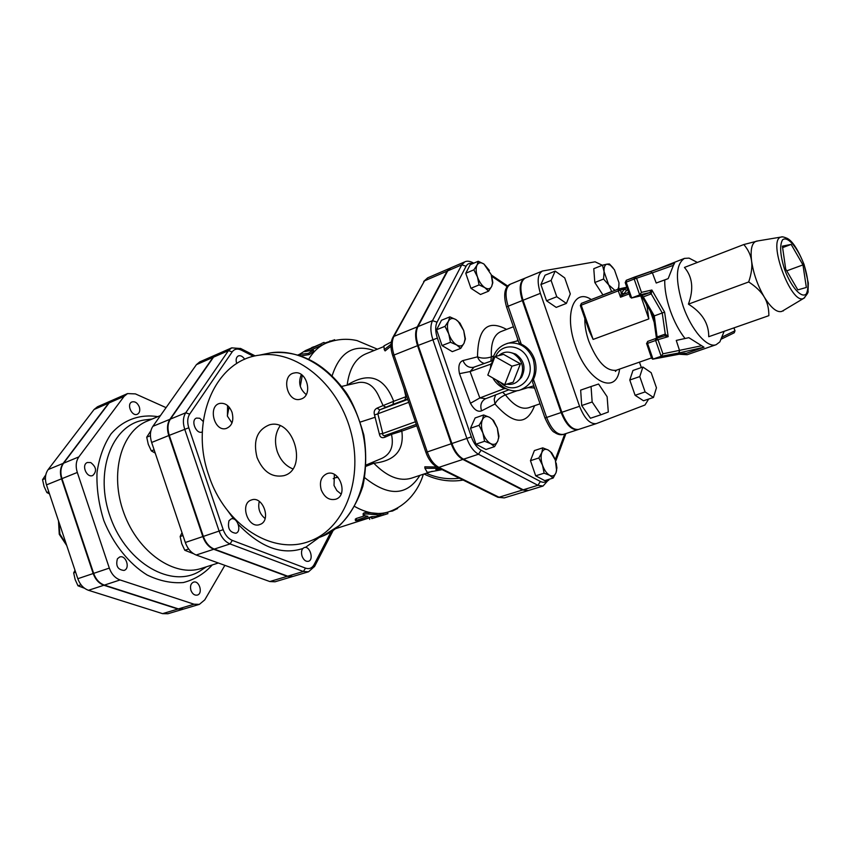 <?xml version="1.0" encoding="UTF-8"?>
<svg xmlns="http://www.w3.org/2000/svg" width="851" height="851" viewBox="0 0 851 851"><rect width="100%" height="100%" fill="white"/><g stroke="black" fill="none" stroke-linecap="round" stroke-linejoin="round"><path stroke-width="1.28" d="M363.951 515.557L363.228 515.163C363.813 514.142 365.6 513.781 368.579 514.078L380.908 515.11L375.663 516.557L371.855 516.621L360.409 520.259L355.473 520.652L367.94 516.291L363.951 515.557M363.207 514.961L363.111 513.706C363.707 512.685 365.483 512.313 368.451 512.61L380.578 513.706M355.452 520.514L355.271 519.195L356.292 518.472L364.824 515.749M387.918 513.653L371.855 518.642L387.737 513.717M380.705 514.259L387.46 512.228L387.918 513.664M335.698 528.652L373.206 516.642M397.534 508.515L392.481 511.036L389.928 511.419M324.391 343.176L334.634 339.794M311.721 347.57L313.881 346.751M320.806 343.932L305.466 350.58L299.275 354.463L308.424 353.346L313.211 350.048L304.594 351.654L320.806 343.932L321.444 345.304L310.785 350.272M324.061 342.4L324.656 343.783L321.444 345.304M313.923 351.208L309.243 354.59L300.882 355.899M441.733 469.444L435.872 469.582L439.541 468.358L424.915 468.273L427.298 472.422L442.126 469.646M436.861 467.018L424.83 466.805L424.915 468.273M391.056 344.23L384.269 349.676L383.929 345.889L391.322 341.964M391.003 346.155L385.109 350.92L384.269 349.676M259.278 501.42C257.693 508.345 259.64 514.047 265.118 518.536M227.568 405.576L227.451 416.203L231.993 422.968M301.35 374.568C298.063 382.407 299.68 389.077 306.19 394.556M334.358 474.454L334.028 485.474L336.858 490.591L341.091 494.037M208.814 475.369C224.441 524.493 273.214 557.139 311.636 540.417C345.474 527.003 363.941 477.379 350.41 430.063C337.241 382.642 295.393 349.442 259.342 355.154C213.803 360.686 189.73 422.617 208.814 475.369M357.643 382.727L358.899 382.461C367.579 381.408 374.27 386.152 379.014 396.694L383.088 405.576L377.057 408.129C374.44 409.469 373.6 411.767 374.525 415.022L379.355 433.978C379.961 437.18 381.727 438.297 384.652 437.34L391.481 434.382C393.981 445.945 390.854 453.902 382.099 458.253L381.525 458.498M358.899 382.461L341.708 386.418M257.045 457.466C252.928 440.754 257.066 429.883 269.437 424.84C293.797 417.564 308.466 469.55 283.787 475.688C271.926 477.805 263.012 471.731 257.045 457.466M280.096 425.862C275.181 433.106 274.224 441.648 277.245 451.477C280.383 460.093 285.564 465.88 292.765 468.858M251.385 499.994L251.502 499.952C263.055 495.452 271.756 520.876 259.885 524.493C248.226 529.365 239.291 503.579 251.385 499.994M232.046 412.331C234.057 420.724 232.057 426.128 226.036 428.542C213.867 431.946 207.633 405.236 220.175 403.353C225.451 402.863 229.408 405.853 232.046 412.331M301.414 398.917L300.095 399.31C286.776 402.778 280.756 374.748 294.457 372.951C306.658 370.068 313.338 395.002 301.414 398.917M321.242 489.889C319.199 481.879 321.125 476.464 327.029 473.645C339.56 468.816 348.665 495.229 335.826 499.207C329.401 500.643 324.539 497.537 321.242 489.889M213.527 357.165L228.451 350.623L185.752 412.767C183.018 417.128 182.667 422.585 184.688 429.127L219.111 531.098C221.473 537.566 225.121 541.842 230.047 543.927L303.36 571.5L308.562 571.776L292.935 576.446L287.712 576.18L214.261 549.097C209.335 547.055 205.697 542.821 203.346 536.407L169.275 435.35C167.275 428.861 167.658 423.447 170.413 419.096L213.527 357.165L216.803 354.399L231.706 347.857L228.451 350.623L232.174 351.899C234.44 348.91 237.482 348.314 241.322 350.101L253.502 356.314M450.466 268.033L447.094 271.15L417.298 326.869C414.98 331.688 415.065 337.964 417.543 345.676L451.232 443.754C454.04 451.413 457.912 456.636 462.848 459.423L522.557 490.006L528.088 490.601M229.079 407.065L227.345 415.862M385.195 435.478L416.288 424.351L385.195 435.478C383.375 435.978 382.567 435.329 382.769 433.51L377.833 413.777L379.695 409.874L377.057 408.129M406.714 396.406L405.884 396.704L404.938 399.917L407.586 398.97M400.8 429.893L401.832 431.127L416.788 425.787M391.62 433.18L391.481 434.382L401.832 431.127C404.331 450.232 395.002 460.934 373.834 463.231C387.045 476.688 399.555 481.677 411.341 478.198L432.212 471.294M385.29 435.446L384.652 437.34M415.405 421.777L382.769 433.51L379.355 433.978M408.735 402.332L374.525 415.022M407.746 399.427L379.695 409.874L385.875 407.225L383.088 405.576L393.662 401.3C384.354 376.908 368.845 371.515 347.144 385.109C349.293 368.738 355.484 358.345 365.696 353.92L383.886 346.559M385.875 407.225L392.949 404.385L393.662 401.3L405.884 396.726L404.14 388.918M373.121 462.05L373.834 463.231L366.111 466.252M335.645 477.666L338.102 477.443M494.963 356.601L503.537 354.367L520.418 363.824L513.164 382.216L504.675 384.737L511.962 366.175L494.963 356.601L487.814 375.1L504.675 384.737M520.418 363.824L511.962 366.175M511.483 352.761L515.738 354.101C524.227 360.25 526.163 367.972 521.535 377.28L519.036 379.95M506.739 384.12C512.121 385.088 516.514 383.322 519.908 378.823C524.929 368.717 522.822 360.324 513.61 353.654C508.1 351.091 503.132 351.75 498.729 355.622M553.171 478.039L549.693 475.305C552.629 476.709 554.756 475.815 556.065 472.603L553.171 478.039L544.768 480.634L535.683 475.815L530.46 460.668L538.864 457.976L541.832 452.572C540.662 456.019 540.885 460.242 542.523 465.252C544.332 470.199 546.714 473.55 549.693 475.305L544.119 473.188L542.523 465.252L538.864 457.976M556.182 462.997L556.905 467.837L556.065 472.603L556.597 470.443L555.331 460.029L550.597 451.881L548.267 450.041L551.725 452.87L554.629 458.2M541.832 452.572L542.736 447.86L548.267 450.041C545.342 448.562 543.193 449.402 541.832 452.572M484.57 441.275L482.868 432.936C484.772 438.127 487.357 441.68 490.633 443.616L484.57 441.275L475.975 444.179L470.497 428.276L475.124 417.947L483.645 414.969L489.655 417.373C486.421 415.724 484.006 416.522 482.411 419.756C481.017 423.287 481.166 427.681 482.868 432.936L479.07 425.319L482.411 419.756L483.645 414.969M497.814 441.031L494.548 446.626L490.633 443.616C493.878 445.179 496.271 444.318 497.814 441.031L498.633 437.467L497.292 427.968L498.963 436.18L497.814 441.031M489.655 417.373L493.548 420.479L497.292 427.968L492.516 419.681L489.655 417.373M444.999 326.369L448.456 321.189C446.977 324.444 447.083 328.677 448.764 333.9L444.999 326.369L436.595 329.752L441.488 320.263L449.849 316.87L455.966 319.614C452.647 317.721 450.147 318.242 448.456 321.189L449.849 316.87M456.636 344.932L450.477 342.262L448.764 333.9C450.658 339.081 453.285 342.762 456.636 344.932C459.976 346.761 462.455 346.176 464.082 343.166L460.71 348.389L456.636 344.932M459.997 323.157L463.71 330.56L458.136 321.348L455.966 319.614L459.997 323.157M463.71 330.56L465.391 338.783L464.082 343.166L465.05 338.889L463.71 330.56M530.46 460.668L534.385 450.573L542.736 447.86M475.975 444.179L485.985 449.477L494.548 446.626M450.477 342.262L442.041 345.57L452.296 351.654L460.71 348.389M442.041 345.57L436.595 329.752M535.683 475.815L544.119 473.188M470.497 428.276L479.07 425.319M478.241 261.257L483.964 264.044C480.879 262.097 478.581 262.448 477.049 265.097L478.241 261.257L470.178 264.704L465.763 273.267L473.869 269.831L477.049 265.097C475.72 268.054 475.847 272.001 477.464 276.947L473.869 269.831M491.623 275.894L492.814 282.489L491.697 286.404L492.527 282.968L491.229 274.65L483.964 264.044L489.389 270.48M484.836 287.638L479.07 284.904L477.464 276.947C479.262 281.862 481.719 285.425 484.836 287.638C487.931 289.521 490.219 289.117 491.697 286.404L488.58 291.17L484.836 287.638M488.58 291.17L480.475 294.499L470.943 288.287L479.07 284.904M470.943 288.287L465.763 273.267M533.715 385.822L534.513 387.79M533.545 385.886L534.279 387.843M517.738 339.283L517.259 340.943M527.982 387.599L534.034 387.907L534.928 388.971M521.28 344.198L508.143 306.222L506.59 307.051L518.95 342.772L521.28 344.198C527.503 347.112 531.918 352.08 534.513 359.122C536.821 366.27 536.47 373.004 533.439 379.344L532.566 382.142L544.97 417.99C549.033 426.851 552.225 431.638 554.544 432.361C557.607 434.553 560.586 435.223 563.479 434.382C557.097 435.18 551.48 429.532 546.619 417.447L544.97 417.99M533.439 379.344L546.619 417.447L561.128 412.533C566.021 424.702 571.627 430.415 577.935 429.638L578.318 429.51M524.982 278.203L524.62 278.33C519.61 281.479 518.855 288.883 522.344 300.541L561.128 412.533M447.722 270.873L461.774 264.831L432.51 320.667C430.244 325.497 430.361 331.805 432.861 339.581L466.859 438.414C469.688 446.137 473.56 451.413 478.475 454.232L537.885 485.304L543.044 486.038L528.418 490.506L523.227 489.804L463.529 459.2C458.593 456.413 454.721 451.19 451.913 443.52L418.203 345.41C415.724 337.698 415.639 331.422 417.947 326.603L447.722 270.873L450.775 267.884L464.795 261.853L461.774 264.831L466.093 266.246C467.529 263.65 469.656 262.81 472.496 263.714M540.055 403.8L528.641 407.746C521.429 409.778 513.696 405.491 505.451 394.885C500.431 396.991 496.941 400.034 494.974 403.991L494.197 399.204L495.601 394.885M485.602 398.725L484.9 399.066C481.028 401.725 479.932 405.65 481.602 410.831L494.974 403.991C513.621 425.064 526.833 425.638 534.588 405.682M485.474 398.779L508.813 389.822L485.73 398.672L479.836 397.96L470.454 403.268C474.081 409.767 477.794 412.288 481.602 410.831M492.825 377.961C495.463 382.727 499.314 386.28 504.377 388.609L479.836 397.96L470.06 371.557L459.487 373.674L470.454 403.268M491.995 362.696L490.846 364.122L470.06 371.557L474.113 367.132L492.282 360.675L473.379 367.345C468.614 367.951 465.157 365.685 462.976 360.558C459.168 361.994 457.998 366.355 459.487 373.674M484.4 363.483C481.145 362.59 478.847 360.377 477.507 356.835C481.57 358.526 486.187 358.537 491.389 356.899C490.708 343.261 493.814 334.858 500.707 331.688L501.728 331.294M517.568 390.566L505.451 394.885L502.611 392.205M490.836 361.186L491.389 356.899L493.58 356.058M490.474 368.228L490.846 364.122L491.889 364.249M505.856 388.641L504.377 388.609L504.675 388.024M653.483 397.46L643.505 400.768L635.101 395.29L629.783 380.014L639.771 376.589L645.122 391.928L653.483 397.46L656.451 387.801L651.185 372.706L642.877 367.026L639.771 376.589M635.101 395.29L645.122 391.928M629.783 380.014L632.953 370.472L642.877 367.026M600.87 414.799L590.424 418.256L581.712 405.533L580.659 390.12L591.051 386.524L592.158 401.991L600.87 414.799L608.305 412.022L607.125 396.715L598.572 384.024L591.051 386.524M581.712 405.533L592.158 401.991M570.298 293.935L564.734 277.905L555.171 271.086L551.108 280.436L556.767 296.744L566.394 303.413L570.298 293.935M556.767 296.744L546.533 300.786L556.203 307.392L566.394 303.413M546.533 300.786L540.906 284.564L551.108 280.436M540.906 284.564L545.034 275.213L555.171 271.086M617.815 289.266L618.783 286.989L618.975 282.766L614.443 269.746L610.337 265.172L607.008 264.15L609.401 263.959L612.997 267.735M619.017 283.223L618.688 288.957M612.773 291.223L611.646 291.531L608.688 284.883L614.943 290.382M604.082 271.682L602.476 265.193L607.008 264.15C604.806 264.725 603.827 267.235 604.082 271.682L608.688 284.883L603.572 279.043L604.082 271.682M603.646 294.754L602.912 294.914L594.817 282.5L593.775 268.693L602.476 265.193M594.817 282.5L603.572 279.043M602.912 294.914L611.646 291.531M626.634 290.234L624.379 289.266L621.528 292.904L623.847 293.808L627.538 289.287M627.027 287.851L620.549 290.095L618.411 289.042L618.294 290.84L620.549 290.095L621.315 293.489L623.251 294.489L623.847 293.808M621.315 293.489L620.517 297.212L623.251 294.489L628.623 292.425M626.996 287.734L625.528 287.51M580.531 305.552L581.371 303.381L618.411 289.042L625.964 287.415M646.93 305.222L648.824 318.923L640.782 295.871M618.369 289.063L581.414 303.371L580.35 305.552M629.144 293.903L620.517 297.212L618.294 290.84L581.212 305.169L593.126 339.421L589.254 331.156L580.361 305.583M602.327 265.257L595.104 261.821L542.47 271.012C537.545 274.128 536.853 281.575 540.385 293.34L579.563 406.289C584.488 418.575 590.062 424.351 596.296 423.628L644.984 405.002L648.675 399.055M641.346 367.558L639.452 362.132M578.893 429.329L578.669 429.404C572.351 430.17 566.755 424.468 561.862 412.288L579.563 406.289M561.862 412.288L523.057 300.254C519.567 288.585 520.323 281.181 525.322 278.043L542.47 271.012M802.961 264.906L806.344 287.468L797.823 289.872L785.696 269.065L782.399 246.152L791.143 244.397L802.961 264.906L786.739 270.852M791.143 244.397L782.612 247.62M630.261 296.637L631.378 298.041L639.707 294.903L649.696 292.616L641.367 295.722L643.292 296.893L651.228 293.882L651.877 290.021L649.696 292.616L651.228 293.882L662.216 312.923L665.269 334.06L664.833 335.837L668.173 336.656L665.269 334.06L657.259 336.922L656.515 338.283M641.441 295.722L631.612 297.988M641.473 292.361L639.707 294.903L634.176 279.054L636.559 278.266L634.282 277.16L634.176 279.054L626.187 282.16L626.304 280.266L650.324 271.692L652.387 272.831L673.418 265.331L668.173 278.628L656.206 283.021L652.387 272.831L636.559 278.266L641.473 292.361L651.877 290.021L664.61 312.126L653.334 316.253M655.94 338.453L664.929 335.805L655.759 338.507L655.621 340.485L657.993 339.687L655.898 338.464L647.685 341.4L646.537 343.751L647.537 343.368L647.664 341.411L655.749 338.517M734.051 328.369L735.009 330.773L733.977 332.901M734.147 328.337L735.009 330.773L734.253 332.773L721.478 339.038L722.169 337.156M625.368 282.617L626.187 282.16L631.687 297.956L641.75 295.637L643.292 296.893L654.27 315.849L657.249 338.07M646.686 343.719L651.6 358.282L652.685 359.196L661.142 356.282L678.651 353.037L679.63 350.772L676.268 340.421L688.831 337.677L704 347.208L684.97 353.793C686.055 353.144 685.438 353.037 683.119 353.484L682.662 353.569M684.374 353.293L684.332 353.963L684.97 353.793M634.431 277.107L674.609 263.076L673.418 265.331M701.575 345.761L662.929 353.814L661.142 356.282L655.621 340.485L647.537 343.368L653.025 359.111L683.119 353.484M668.173 278.628L664.737 279.947C664.546 289.063 666.397 299.297 670.28 310.647C674.237 321.731 679.151 331.018 685.034 338.507M664.737 279.947L656.206 283.021M696.022 261.736L689.076 258.119L684.459 258.385C675.598 264.289 675.13 280.139 683.045 305.945C691.235 329.997 707.319 348.431 716.159 344.687L719.85 341.9L722.797 334.645M757.188 241.035L756.358 241.173C751.848 242.769 750.263 249.417 751.593 261.108C753.465 273.628 757.677 285.585 764.219 296.967C770.878 307.7 776.633 312.551 781.484 311.509L782.824 310.828M743.827 244.535L684.449 267.427C692.565 276.937 693.884 289.18 688.416 304.147C702.107 312.668 708.883 323.518 708.723 336.709L768.857 315.657C768.9 308.424 767.357 302.19 764.219 296.967C761.134 291.733 755.965 286.734 748.699 281.958C751.433 273.841 752.39 266.895 751.593 261.108C750.848 255.3 748.263 249.779 743.827 244.535L757.869 240.929M708.723 336.709L768.857 315.657M688.416 304.147L748.699 281.958M302.052 556.15C303.616 560.011 305.743 561.724 308.413 561.298C314.221 559.884 309.87 545.459 304.275 547.555C301.637 548.884 300.892 551.756 302.052 556.15M228.993 520.738C227.377 528.205 229.653 532.375 235.844 533.247C242.227 531.481 237.238 516.483 231.1 518.95L228.993 520.738M203.229 421.468L199.762 418.256L196.485 418.075C190.284 420.192 196.241 434.755 202.166 431.989L202.357 431.904M182.008 532.641L180.157 536.513L181.71 543.651L184.795 550.278L193.539 553.693M150.925 430.68L146.723 437.191L148.287 444.339L151.34 450.892L155.222 453.104M182.976 535.545L180.157 536.513M188.656 548.991L184.795 550.278M150.404 435.691L146.723 437.191M154.105 449.785L151.34 450.892M292.414 576.595L275.033 581.786L269.799 581.541L196.198 555.012C191.262 553.012 187.635 548.831 185.316 542.481L151.648 442.467C149.67 436.042 150.074 430.67 152.861 426.34L196.421 364.654L199.73 361.898L216.303 354.622L213.027 357.377L169.913 419.309C167.147 423.649 166.764 429.074 168.775 435.552L202.825 536.577C205.176 543.002 208.814 547.225 213.739 549.267L287.202 576.329L292.67 576.51M244.726 359.303C242.726 356.335 240.599 355.207 238.344 355.899C236.142 357.218 235.589 359.76 236.716 363.547M166.073 407.64L135.415 393.896L127.533 393.587L124.129 396.332L78.856 456.891C75.952 461.125 75.441 466.316 77.303 472.454L109.322 568.096C111.534 574.159 115.119 578.116 120.065 579.957L194.06 604.21L199.379 604.359L204.761 599.881L224.866 565.341M218.345 562.99L201.41 568.394C174.721 577.467 138.266 552.725 123.948 513.238C109.3 473.869 121.076 431.414 147.297 421.054L160.488 415.543M199.379 604.359L183.731 609.029L178.402 608.901L104.354 585.105C99.407 583.297 95.844 579.382 93.642 573.372L61.974 478.645C60.123 472.56 60.666 467.412 63.58 463.199L109.173 402.885L112.598 400.14L127.533 393.587M190.943 590.371C192.432 593.987 194.549 595.562 197.304 595.094C203.304 593.594 199.294 580.02 193.496 582.158C190.752 583.488 189.901 586.233 190.943 590.371M117.417 558.788C115.555 565.894 117.746 569.776 124.023 570.436C130.575 568.596 125.948 554.522 119.619 557.033L117.417 558.788M90.727 462.55L87.398 462.487C81.036 464.699 86.664 478.315 92.77 475.496C97.035 471.294 96.354 466.976 90.727 462.55M75.016 570.319L73.665 572.883L75.154 579.563L77.984 585.796L84.526 588.254M45.805 474.837L42.55 479.666L44.039 486.368L46.848 492.538L49.507 493.92M75.643 572.202L73.665 572.883M81.026 584.786L77.984 585.796M45.422 478.496L42.55 479.666M48.784 491.761L46.848 492.538M139.341 407.023C137.543 402.885 135.064 401.193 131.926 401.949C126.214 404.065 131.905 416.916 137.362 414.235C139.638 412.937 140.298 410.544 139.341 407.023M183.273 609.167L167.913 613.741L162.573 613.645L88.493 590.296C83.558 588.52 79.994 584.658 77.813 578.712L46.486 484.889C44.667 478.858 45.22 473.752 48.167 469.561L94.057 409.512L97.503 406.767L112.162 400.332L108.737 403.076L63.144 463.38C60.219 467.593 59.676 472.741 61.527 478.826L93.184 573.531C95.386 579.542 98.95 583.446 103.896 585.254L177.944 609.039L183.497 609.093M368.451 512.61L368.579 514.078M356.292 518.472L356.484 519.94M379.95 513.621L380.28 515.089M382.876 513.578L383.29 515.025M371.44 517.206L371.855 518.642M330.209 341.645L329.954 340.847M300.69 355.835L299.999 354.644M309.243 354.59L308.424 353.346M264.204 354.165L270.703 352.835C306.605 347.134 348.165 379.961 361.196 426.862C374.578 473.677 356.144 522.844 322.455 536.204L320.423 536.992M459.349 478.188C448.147 479.666 437.127 478.028 426.277 473.262M360.399 422.032L375.302 417.203M240.439 348.389L241.322 350.101M170.413 419.096L185.752 412.767L189.667 414.139L232.174 351.899M169.275 435.35L188.794 427.776C187.103 422.33 187.401 417.777 189.667 414.139M203.346 536.407L223.207 529.684L188.794 427.776M214.261 549.097L230.047 543.927L232.312 540.396C228.206 538.651 225.175 535.077 223.207 529.684M287.712 576.18L303.36 571.5L305.53 568.138L232.312 540.396M314.466 566.681L314.125 564.585C312.104 568.17 309.232 569.362 305.53 568.138M331.082 531.79L314.125 564.585M227.451 510.409L233.748 519.036M238.344 524.461C260.438 547.374 281.936 555.384 302.85 548.491M305.435 547.427L319.114 537.502M527.758 490.708L504.281 497.899L497.197 496.963L437.669 467.433M522.557 490.006L499.026 497.239L438.882 467.369L437.042 467.114C432.095 464.252 428.383 459.338 425.915 452.402L392.758 355.707L394.034 355.037C391.598 347.41 391.566 341.187 393.939 336.39L392.736 337.634C390.428 342.698 390.428 348.708 392.736 355.654M462.848 459.423L438.882 467.369C433.914 464.657 430.042 459.508 427.276 451.934L425.915 452.402M451.232 443.754L427.276 451.934L394.034 355.037L417.543 345.676M417.298 326.869L393.939 336.39L424.532 280.841L393.077 337.017M447.094 271.15L424.532 280.841L427.649 277.851L423.681 281.479M354.739 506.515C366.866 513.323 378.057 515.142 388.311 511.962L387.428 512.238M324.646 343.772L326.295 343.091C319.253 346.059 313.413 351.399 308.775 359.133M302.296 375.27L300.275 386.311M392.949 404.385L404.938 399.917M374.036 350.538C353.761 343.687 339.804 352.069 332.167 375.695M364.749 477.709C388.567 496.793 406.948 496.016 419.883 475.369M496.133 379.854C504.611 391.598 515.461 391.843 520.184 390.003C532.524 384.726 536.885 374.546 533.269 359.462C528.099 347.368 519.823 341.921 508.451 343.144L507.058 343.474M495.654 356.42C501.877 341.783 523.716 344.549 528.748 360.984C536.3 380.333 513.61 396.864 500.335 382.248M522.344 300.541L508.143 306.222C504.686 294.637 505.494 287.255 510.557 284.096C506.302 285.617 502.186 292.116 506.568 306.977M563.702 434.308L577.935 429.638M473.752 263.172L473.762 263.172C470.146 261.108 467.156 260.672 464.795 261.853M491.729 276.277L507.228 286.702M417.947 326.603L432.51 320.667L437.042 322.178L466.093 266.246M418.203 345.41L437.361 338.102C435.255 331.56 435.148 326.252 437.042 322.178M451.913 443.52L471.348 436.882L437.361 338.102M463.529 459.2L478.475 454.232L481.113 450.211C476.985 447.828 473.73 443.382 471.348 436.882M523.227 489.804L537.885 485.304L540.417 481.485L481.113 450.211M548.672 480.326L548.948 479.347M547.65 479.741C545.874 482.4 543.47 482.974 540.417 481.485M564.766 433.957L555.235 459.742M506.579 329.411C487.602 319.199 477.911 328.337 477.507 356.835L462.976 360.558M647.345 307.445L646.026 303.658M593.126 339.421L648.824 318.923M616.635 370.111L615.411 371.44L616.241 370.249C606.242 371.43 597.072 361.696 588.732 341.038C585.956 332.89 584.658 325.369 584.839 318.476M591.285 299.541C573.925 287.617 563.883 313.945 575.372 345.517C587.318 381.886 616.443 396.034 619.592 369.079M523.057 300.254L540.385 293.34M662.929 353.814L657.993 339.687L668.173 336.656L664.61 312.126M734.902 330.805L722.212 336.996M678.651 353.037L704 347.208M682.981 353.527L684.332 353.963M654.536 270.192L684.459 258.385M679.098 354.25L687.161 354.707L680.013 354.08M804.025 264.64C808.322 278.32 809.078 288.064 806.301 293.882C801.685 298.924 791.1 287.159 784.558 269.341C780.176 255.162 779.495 245.333 782.537 239.854C787.462 235.482 797.759 247.535 804.025 264.64M782.42 236.897L781.271 237.025C766.719 239.067 791.366 306.169 803.78 298.297L804.738 297.648M203.027 569.021L199.9 571.074C172.051 588.722 127.224 563.936 110.694 518.11C93.631 472.475 111.747 424.564 144.393 419.99L148.117 419.532M157.85 416.65C140.032 413.852 123.299 419.766 111.045 433.882C103.854 444.658 99.173 457.583 97.003 472.645C96.482 488.463 98.769 504.452 103.843 520.621C113.321 544.183 128.884 563.639 147.074 574.968C159.445 580.946 171.54 583.467 183.369 582.541C194.592 579.637 204.24 573.765 212.303 564.915M194.06 604.21L178.402 608.901M109.322 568.096L93.642 573.372M120.065 579.957L104.354 585.105M78.856 456.891L63.58 463.199M77.303 472.454L61.974 478.645M124.129 396.332L109.173 402.885M287.202 576.329L269.799 581.541M202.825 536.577L185.316 542.481M213.739 549.267L196.198 555.012M169.913 419.309L152.861 426.34M168.775 435.552L151.648 442.467M213.027 357.377L196.421 364.654M66.421 544.566L59.889 534.013L58.804 521.78M177.944 609.039L162.573 613.645M93.184 573.531L77.813 578.712M103.896 585.254L88.493 590.296M63.144 463.38L48.167 469.561M61.527 478.826L46.486 484.889M108.737 403.076L94.057 409.512M380.908 515.11L380.567 513.642M369.27 517.982L369.685 519.397M397.321 508.058L397.587 508.621M334.815 340.411L334.603 339.698M321.699 343.389L323.827 342.496M299.892 355.569L299.371 354.644M313.998 351.325L313.211 350.048M259.342 355.154L270.703 352.835C299.722 350.016 324.922 363.345 346.304 392.811C352.676 402.374 358.516 416.426 363.824 434.957C366.59 452.679 366.281 469.773 362.877 486.229C357.75 501.696 350.112 514.664 339.975 525.141L322.455 536.204L311.636 540.417M424.021 474.007C436.786 480.23 449.828 482.262 463.167 480.081M333.22 478.666L337.57 476.868M366.185 464.976L381.556 458.487M300.711 399.162L300.095 399.31M255.194 355.909L240.759 348.548L231.706 347.857M333.156 530.45L314.625 566.351L308.562 571.776M504.281 497.899L497.814 497.271M297.956 354.963L299.286 354.41M357.697 382.716L358.877 382.461M377.418 349.176L357.112 340.613C346.942 338.262 336.677 339.092 326.295 343.091M423.351 474.22C419.235 488.346 408.225 505.356 388.311 511.962M450.147 268.161L427.649 277.851M515.738 354.101L513.61 353.654M521.535 377.28L519.908 378.823M510.366 483.208L509.696 483.421M449.179 435.584L448.509 435.818M455.498 451.126L454.828 451.349M416.607 338.985L415.948 339.251M421.5 355.027L420.841 355.282M498.633 437.467L498.739 438.02M465.05 338.889L465.252 339.74M439.669 285.947L439.031 286.223M492.527 282.968L492.644 283.681M513.408 326.752L500.707 331.688M520.812 389.811L533.822 385.79M491.878 364.579C492.782 353.112 498.303 345.963 508.451 343.144L518.227 340.698M524.62 278.33L510.557 284.096M507.76 286.074L491.346 275.022M549.044 479.315L543.044 486.038M555.714 461.221L565.904 433.584M528.641 407.746L529.684 407.384M559.001 404.034L558.277 404.289M565.426 420.032L564.692 420.277M521.355 293.723L520.642 294.01M526.492 310.158L525.769 310.445M610.337 265.172L609.273 263.948M618.783 286.989L618.815 288.064M616.241 370.249L651.483 357.931M596.296 423.628L578.669 429.404M634.282 277.16L626.293 280.277L625.198 282.606M625.219 282.638L630.272 297.148M682.757 353.559L652.94 359.143M656.451 338.304L653.323 316.253L641.59 295.999M674.609 263.076L650.292 271.703M654.196 322.401L650.302 311.03M654.398 270.246L655.876 269.512M687.161 354.707L716.159 344.687M782.101 311.264L803.78 298.297C807.173 294.372 808.599 292.01 808.035 291.223L808.333 283.085L804.131 264.618C798.132 249.779 792.504 241.024 787.249 238.376C783.909 236.95 781.92 236.493 781.271 237.025L756.358 241.173M783.58 310.381L783.324 310.955M697.373 262.438L689.076 258.119M723.978 331.752L719.85 341.9M206.41 566.798L203.07 568.989M152.138 419.032L148.17 419.522M66.75 545.555L59.262 534.279L58.506 520.886"/></g></svg>
